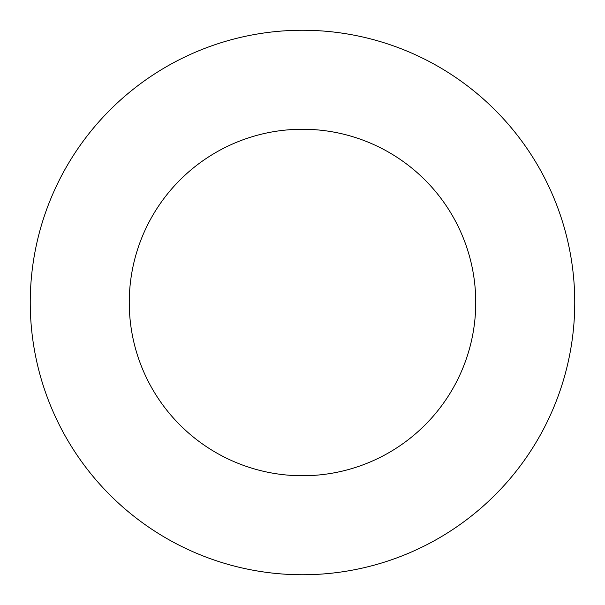 <?xml version="1.0" encoding="UTF-8"?>
<svg xmlns="http://www.w3.org/2000/svg" width="605" height="605" viewBox="0 0 605 605"><rect width="100%" height="100%" fill="white"/><g stroke="black" fill="none" stroke-linecap="round" stroke-linejoin="round"><path stroke-width="0.91" d="M475.749 302.5A173.249 173.249 0 0 0 302.5 129.251A173.249 173.249 0 0 0 129.251 302.5A173.249 173.249 0 0 0 302.5 475.749A173.249 173.249 0 0 0 475.749 302.5M574.75 302.5A272.25 272.25 0 0 0 302.5 30.25A272.25 272.25 0 0 0 30.25 302.5A272.25 272.25 0 0 0 302.5 574.75A272.25 272.25 0 0 0 574.75 302.5"/></g></svg>
